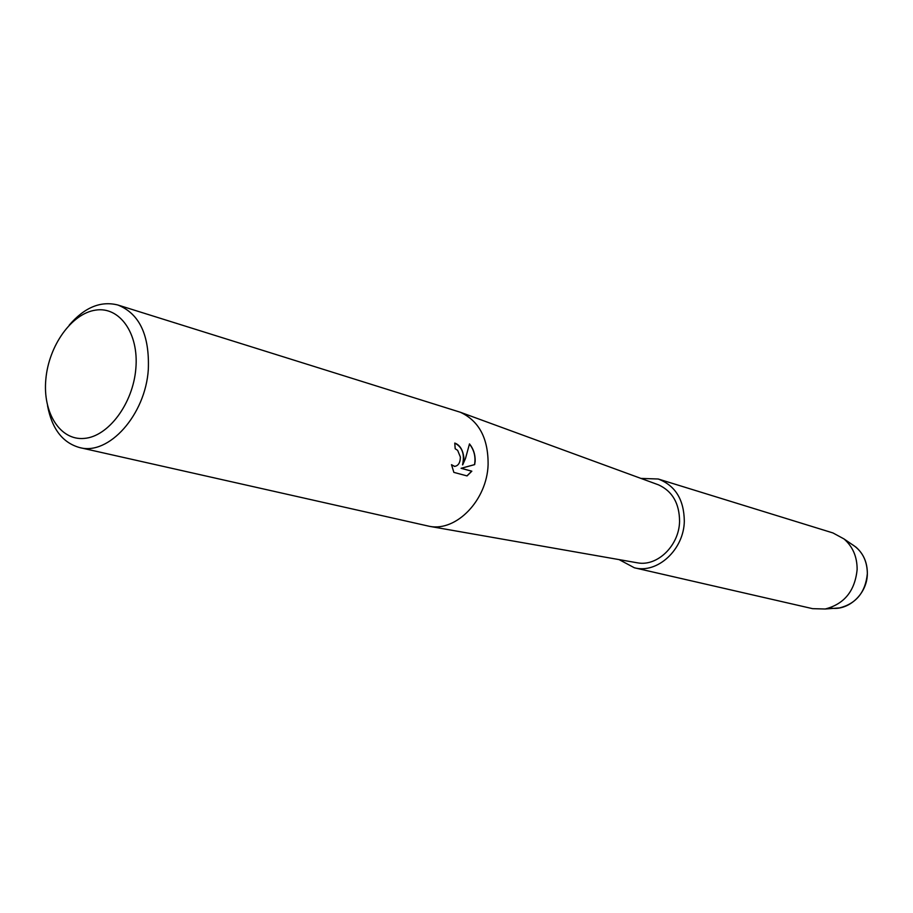 <?xml version="1.0" encoding="UTF-8"?>
<svg xmlns="http://www.w3.org/2000/svg" width="913" height="913" viewBox="0 0 913 913"><rect width="100%" height="100%" fill="white"/><g stroke="black" fill="none" stroke-linecap="round" stroke-linejoin="round"><path stroke-width="1.37" d="M834.242 608.32L839.538 607.921C856.234 603.641 865.513 592.206 867.35 573.604C867.361 562.591 863.538 553.746 855.892 547.081L851.498 544.08C861.895 550.402 867.179 560.251 867.35 573.604C867.373 594.146 847.857 611.756 829.791 607.887M69.217 325.131C84.567 307.339 100.818 300.639 117.948 305.033L460.357 412.254C479.12 420.984 488.364 438.502 488.101 464.82C486.926 500.141 456.546 531.583 429.692 526.379L79.648 447.575C62.62 442.794 51.927 428.859 47.556 405.76M657.417 484.449L658.535 484.86C672.425 491.24 679.443 503.417 679.569 521.403C679.181 545.506 657.486 566.653 637.582 562.853L636.407 562.648M463.918 458.029L462.686 464.854L465.493 458.474L469.487 443.901C473.425 448.74 475.319 454.503 475.171 461.191L474.657 464.614L461.225 468.301L471.838 471.188L467.057 475.913L453.852 472.375L451.513 464.683L454.537 466.406C458.326 465.858 460.278 462.731 460.38 457.036L457.653 450.36L455.188 448.74L454.765 443.056C459.935 445.008 462.994 449.995 463.918 458.029M117.948 305.033C139.506 313.73 149.629 335.231 148.317 369.514C145.464 414.913 108.715 455.747 79.648 447.575M135.854 368.441C133.093 403.535 108.407 436.574 84.293 438.411C60.121 440.751 42.58 412.779 45.844 379.215C48.766 345.673 71.613 313.524 95.58 310.123C119.58 306.22 138.97 333.302 135.854 368.441M454.765 443.113C462.286 446.971 464.877 454.229 462.537 464.854L462.686 464.854M454.845 466.395L451.558 464.922M466.954 475.89L471.69 471.199L461.076 468.301L474.532 464.626C475.856 456.911 474.178 450.052 469.465 444.06M640.915 478.412L658.227 479.005L832.941 532.941L844.011 538.944C852.776 546.602 857.147 556.77 857.136 569.461C854.99 590.894 844.342 604.075 825.192 609.005L812.593 608.663L634.375 567.783L619.105 559.612M658.227 479.005C675.312 485.533 684.008 499.594 684.316 521.186C683.917 549.637 657.383 574.003 634.375 567.783M637.582 562.853L429.692 526.379M658.535 484.86L460.357 412.254M839.538 607.921L825.192 609.005M855.892 547.081L844.011 538.944"/></g></svg>
